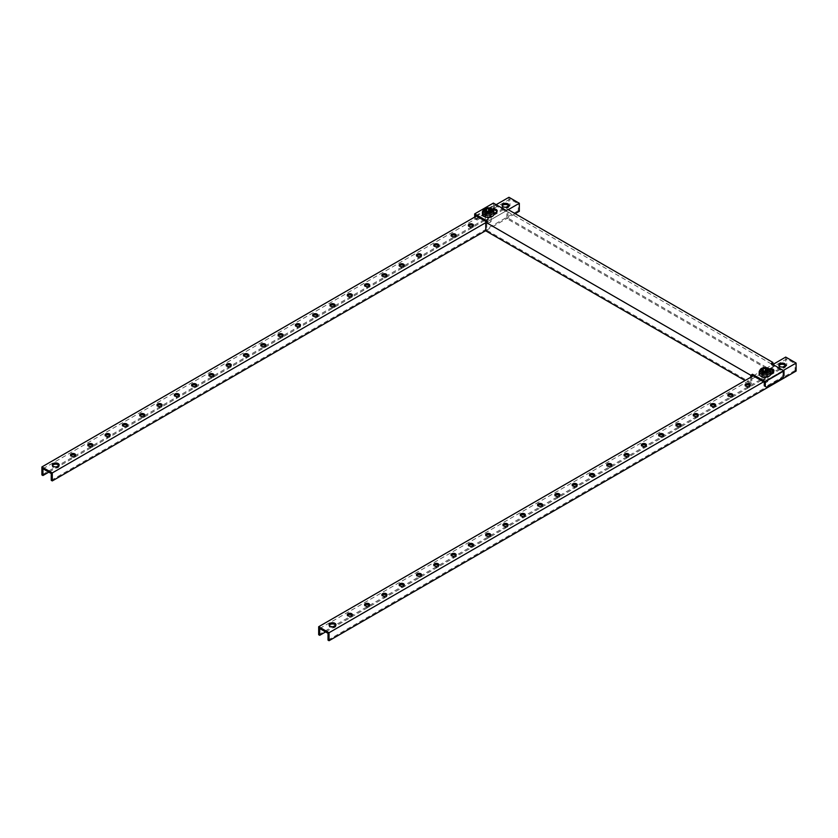 <?xml version="1.0" encoding="UTF-8"?>
<svg xmlns="http://www.w3.org/2000/svg" width="838" height="838" viewBox="0 0 838 838"><rect width="100%" height="100%" fill="white"/><g stroke="black" fill="none" stroke-linecap="round" stroke-linejoin="round"><path stroke-width="0.63" stroke-dasharray="4.19 3.14" d="M749.989 385.648A2.545 1.467 180 0 1 750.209 386.245A2.545 1.467 180 0 1 748.638 387.596A2.545 1.467 180 0 1 745.862 387.282A2.545 1.467 180 0 1 745.118 386.245A2.545 1.467 180 0 1 745.338 385.648M766.76 374.02A2.545 1.467 0 0 0 763.994 373.696A2.545 1.467 0 0 0 762.423 375.057A2.545 1.467 0 0 0 763.167 376.094A2.545 1.467 0 0 0 765.932 376.419A2.545 1.467 0 0 0 767.503 375.057A2.545 1.467 0 0 0 766.76 374.02M763.167 377.299A2.545 1.467 180 0 1 762.423 376.252A2.545 1.467 180 0 1 763.994 374.9A2.545 1.467 180 0 1 766.76 375.215A2.545 1.467 180 0 1 767.503 376.252A2.545 1.467 180 0 1 765.932 377.613A2.545 1.467 180 0 1 763.167 377.299M785.52 365.672A3.425 1.98 180 0 1 785.688 366.269A3.425 1.98 180 0 1 783.572 368.091A3.425 1.98 180 0 1 779.843 367.662A3.425 1.98 180 0 1 778.837 366.269A3.425 1.98 180 0 1 778.994 365.672M335.776 625.337A3.425 1.98 180 0 1 335.933 625.934A3.425 1.98 180 0 1 333.817 627.756A3.425 1.98 180 0 1 330.088 627.327A3.425 1.98 180 0 1 329.083 625.934A3.425 1.98 180 0 1 329.25 625.337M732.695 395.63A2.545 1.467 180 0 1 732.915 396.227A2.545 1.467 180 0 1 731.344 397.589A2.545 1.467 180 0 1 728.568 397.264A2.545 1.467 180 0 1 727.824 396.227A2.545 1.467 180 0 1 728.044 395.63M715.39 405.613A2.545 1.467 180 0 1 715.61 406.221A2.545 1.467 180 0 1 714.039 407.572A2.545 1.467 180 0 1 711.273 407.258A2.545 1.467 180 0 1 710.53 406.221A2.545 1.467 180 0 1 710.75 405.613M698.096 415.606A2.545 1.467 180 0 1 698.316 416.203A2.545 1.467 180 0 1 696.745 417.565A2.545 1.467 180 0 1 693.969 417.24A2.545 1.467 180 0 1 693.225 416.203A2.545 1.467 180 0 1 693.445 415.606M680.791 425.589A2.545 1.467 180 0 1 681.022 426.186A2.545 1.467 180 0 1 679.45 427.548A2.545 1.467 180 0 1 676.675 427.233A2.545 1.467 180 0 1 675.931 426.186A2.545 1.467 180 0 1 676.151 425.589M663.497 435.582A2.545 1.467 180 0 1 663.717 436.179A2.545 1.467 180 0 1 662.146 437.53A2.545 1.467 180 0 1 659.38 437.216A2.545 1.467 180 0 1 658.626 436.179A2.545 1.467 180 0 1 658.857 435.582M646.203 445.565A2.545 1.467 180 0 1 646.423 446.162A2.545 1.467 180 0 1 644.851 447.523A2.545 1.467 180 0 1 642.076 447.199A2.545 1.467 180 0 1 641.332 446.162A2.545 1.467 180 0 1 641.552 445.565M628.898 455.547A2.545 1.467 180 0 1 629.118 456.155A2.545 1.467 180 0 1 627.547 457.506A2.545 1.467 180 0 1 624.781 457.192A2.545 1.467 180 0 1 624.038 456.155A2.545 1.467 180 0 1 624.258 455.547M611.604 465.54A2.545 1.467 180 0 1 611.824 466.138A2.545 1.467 180 0 1 610.253 467.499A2.545 1.467 180 0 1 607.477 467.175A2.545 1.467 180 0 1 606.733 466.138A2.545 1.467 180 0 1 606.953 465.54M594.31 475.523A2.545 1.467 180 0 1 594.53 476.131A2.545 1.467 180 0 1 592.958 477.482A2.545 1.467 180 0 1 590.182 477.168A2.545 1.467 180 0 1 589.439 476.131A2.545 1.467 180 0 1 589.659 475.523M577.005 485.516A2.545 1.467 180 0 1 577.225 486.113A2.545 1.467 180 0 1 575.654 487.465A2.545 1.467 180 0 1 572.888 487.15A2.545 1.467 180 0 1 572.145 486.113A2.545 1.467 180 0 1 572.364 485.516M559.711 495.499A2.545 1.467 180 0 1 559.931 496.096A2.545 1.467 180 0 1 558.359 497.458A2.545 1.467 180 0 1 555.584 497.144A2.545 1.467 180 0 1 554.84 496.096A2.545 1.467 180 0 1 555.06 495.499M542.406 505.492A2.545 1.467 180 0 1 542.636 506.089A2.545 1.467 180 0 1 541.065 507.44A2.545 1.467 180 0 1 538.289 507.126A2.545 1.467 180 0 1 537.546 506.089A2.545 1.467 180 0 1 537.766 505.492M525.112 515.475A2.545 1.467 180 0 1 525.332 516.072A2.545 1.467 180 0 1 523.76 517.434A2.545 1.467 180 0 1 520.995 517.109A2.545 1.467 180 0 1 520.241 516.072A2.545 1.467 180 0 1 520.471 515.475M507.818 525.457A2.545 1.467 180 0 1 508.038 526.065A2.545 1.467 180 0 1 506.466 527.416A2.545 1.467 180 0 1 503.69 527.102A2.545 1.467 180 0 1 502.947 526.065A2.545 1.467 180 0 1 503.167 525.457M490.513 535.451A2.545 1.467 180 0 1 490.733 536.048A2.545 1.467 180 0 1 489.162 537.409A2.545 1.467 180 0 1 486.396 537.085A2.545 1.467 180 0 1 485.652 536.048A2.545 1.467 180 0 1 485.872 535.451M473.219 545.433A2.545 1.467 180 0 1 473.439 546.03A2.545 1.467 180 0 1 471.867 547.392A2.545 1.467 180 0 1 469.091 547.078A2.545 1.467 180 0 1 468.348 546.03A2.545 1.467 180 0 1 468.568 545.433M455.924 555.426A2.545 1.467 180 0 1 456.144 556.023A2.545 1.467 180 0 1 454.573 557.375A2.545 1.467 180 0 1 451.797 557.061A2.545 1.467 180 0 1 451.054 556.023A2.545 1.467 180 0 1 451.273 555.426M438.62 565.409A2.545 1.467 180 0 1 438.84 566.006A2.545 1.467 180 0 1 437.268 567.368A2.545 1.467 180 0 1 434.503 567.043A2.545 1.467 180 0 1 433.749 566.006A2.545 1.467 180 0 1 433.979 565.409M421.325 575.392A2.545 1.467 180 0 1 421.545 575.999A2.545 1.467 180 0 1 419.974 577.351A2.545 1.467 180 0 1 417.198 577.036A2.545 1.467 180 0 1 416.455 575.999A2.545 1.467 180 0 1 416.675 575.392M404.021 585.385A2.545 1.467 180 0 1 404.251 585.982A2.545 1.467 180 0 1 402.68 587.344A2.545 1.467 180 0 1 399.904 587.019A2.545 1.467 180 0 1 399.16 585.982A2.545 1.467 180 0 1 399.38 585.385M386.727 595.368A2.545 1.467 180 0 1 386.947 595.965A2.545 1.467 180 0 1 385.375 597.326A2.545 1.467 180 0 1 382.61 597.012A2.545 1.467 180 0 1 381.856 595.965A2.545 1.467 180 0 1 382.076 595.368M369.432 605.361A2.545 1.467 180 0 1 369.652 605.958A2.545 1.467 180 0 1 368.081 607.309A2.545 1.467 180 0 1 365.305 606.995A2.545 1.467 180 0 1 364.561 605.958A2.545 1.467 180 0 1 364.781 605.361M352.128 615.343A2.545 1.467 180 0 1 352.348 615.94A2.545 1.467 180 0 1 350.776 617.302A2.545 1.467 180 0 1 348.011 616.978A2.545 1.467 180 0 1 347.267 615.94A2.545 1.467 180 0 1 347.487 615.343M319.707 628.531L786.756 358.874L795.063 363.671L328.014 633.319M783.3 370.459L763.575 381.845M753.205 375.853L772.919 364.467L772.919 371.066L771.882 371.663L506.875 218.666L506.875 211.27L771.882 364.268L771.19 364.666L771.19 363.472M785.719 357.082L785.719 365.075L786.756 365.672L786.756 358.874M785.719 365.075L318.67 634.722M786.756 365.672L325.594 631.925M796.1 371.066L795.063 370.459L795.063 363.671M795.063 370.459L328.014 640.117M473.219 225.851A2.545 1.467 180 0 1 473.439 226.449A2.545 1.467 180 0 1 471.867 227.81A2.545 1.467 180 0 1 469.091 227.486A2.545 1.467 180 0 1 468.348 226.449A2.545 1.467 180 0 1 468.568 225.851M489.989 214.224A2.545 1.467 0 0 0 487.224 213.91A2.545 1.467 0 0 0 485.652 215.261A2.545 1.467 0 0 0 486.396 216.309A2.545 1.467 0 0 0 489.162 216.623A2.545 1.467 0 0 0 490.733 215.261A2.545 1.467 0 0 0 489.989 214.224M486.396 217.503A2.545 1.467 180 0 1 485.652 216.466A2.545 1.467 180 0 1 487.224 215.104A2.545 1.467 180 0 1 489.989 215.429A2.545 1.467 180 0 1 490.733 216.466A2.545 1.467 180 0 1 489.162 217.817A2.545 1.467 180 0 1 486.396 217.503M508.75 205.876A3.425 1.98 180 0 1 508.917 206.473A3.425 1.98 180 0 1 506.801 208.306A3.425 1.98 180 0 1 503.072 207.876A3.425 1.98 180 0 1 502.067 206.473A3.425 1.98 180 0 1 502.224 205.876M59.006 465.54A3.425 1.98 180 0 1 59.163 466.138A3.425 1.98 180 0 1 57.047 467.971A3.425 1.98 180 0 1 53.318 467.541A3.425 1.98 180 0 1 52.312 466.138A3.425 1.98 180 0 1 52.48 465.54M455.924 235.834A2.545 1.467 180 0 1 456.144 236.442A2.545 1.467 180 0 1 454.573 237.793A2.545 1.467 180 0 1 451.797 237.479A2.545 1.467 180 0 1 451.054 236.442A2.545 1.467 180 0 1 451.273 235.834M438.62 245.827A2.545 1.467 180 0 1 438.84 246.424A2.545 1.467 180 0 1 437.268 247.786A2.545 1.467 180 0 1 434.503 247.461A2.545 1.467 180 0 1 433.749 246.424A2.545 1.467 180 0 1 433.979 245.827M421.325 255.81A2.545 1.467 180 0 1 421.545 256.407A2.545 1.467 180 0 1 419.974 257.769A2.545 1.467 180 0 1 417.198 257.455A2.545 1.467 180 0 1 416.455 256.407A2.545 1.467 180 0 1 416.675 255.81M404.021 265.803A2.545 1.467 180 0 1 404.251 266.4A2.545 1.467 180 0 1 402.68 267.751A2.545 1.467 180 0 1 399.904 267.437A2.545 1.467 180 0 1 399.16 266.4A2.545 1.467 180 0 1 399.38 265.803M386.727 275.786A2.545 1.467 180 0 1 386.947 276.383A2.545 1.467 180 0 1 385.375 277.745A2.545 1.467 180 0 1 382.61 277.42A2.545 1.467 180 0 1 381.856 276.383A2.545 1.467 180 0 1 382.076 275.786M369.432 285.768A2.545 1.467 180 0 1 369.652 286.376A2.545 1.467 180 0 1 368.081 287.727A2.545 1.467 180 0 1 365.305 287.413A2.545 1.467 180 0 1 364.561 286.376A2.545 1.467 180 0 1 364.781 285.768M352.128 295.762A2.545 1.467 180 0 1 352.348 296.359A2.545 1.467 180 0 1 350.776 297.72A2.545 1.467 180 0 1 348.011 297.396A2.545 1.467 180 0 1 347.267 296.359A2.545 1.467 180 0 1 347.487 295.762M334.833 305.744A2.545 1.467 180 0 1 335.053 306.341A2.545 1.467 180 0 1 333.482 307.703A2.545 1.467 180 0 1 330.706 307.389A2.545 1.467 180 0 1 329.963 306.341A2.545 1.467 180 0 1 330.182 305.744M317.529 315.737A2.545 1.467 180 0 1 317.759 316.335A2.545 1.467 180 0 1 316.188 317.686A2.545 1.467 180 0 1 313.412 317.372A2.545 1.467 180 0 1 312.668 316.335A2.545 1.467 180 0 1 312.888 315.737M300.234 325.72A2.545 1.467 180 0 1 300.454 326.317A2.545 1.467 180 0 1 298.883 327.679A2.545 1.467 180 0 1 296.118 327.354A2.545 1.467 180 0 1 295.364 326.317A2.545 1.467 180 0 1 295.594 325.72M282.94 335.713A2.545 1.467 180 0 1 283.16 336.31A2.545 1.467 180 0 1 281.589 337.662A2.545 1.467 180 0 1 278.813 337.347A2.545 1.467 180 0 1 278.069 336.31A2.545 1.467 180 0 1 278.289 335.713M265.636 345.696A2.545 1.467 180 0 1 265.856 346.293A2.545 1.467 180 0 1 264.295 347.655A2.545 1.467 180 0 1 261.519 347.33A2.545 1.467 180 0 1 260.775 346.293A2.545 1.467 180 0 1 260.995 345.696M248.341 355.679A2.545 1.467 180 0 1 248.561 356.286A2.545 1.467 180 0 1 246.99 357.637A2.545 1.467 180 0 1 244.214 357.323A2.545 1.467 180 0 1 243.47 356.286A2.545 1.467 180 0 1 243.69 355.679M231.047 365.672A2.545 1.467 180 0 1 231.267 366.269A2.545 1.467 180 0 1 229.696 367.631A2.545 1.467 180 0 1 226.92 367.306A2.545 1.467 180 0 1 226.176 366.269A2.545 1.467 180 0 1 226.396 365.672M213.742 375.654A2.545 1.467 180 0 1 213.962 376.252A2.545 1.467 180 0 1 212.391 377.613A2.545 1.467 180 0 1 209.626 377.299A2.545 1.467 180 0 1 208.882 376.252A2.545 1.467 180 0 1 209.102 375.654M196.448 385.648A2.545 1.467 180 0 1 196.668 386.245A2.545 1.467 180 0 1 195.097 387.596A2.545 1.467 180 0 1 192.321 387.282A2.545 1.467 180 0 1 191.577 386.245A2.545 1.467 180 0 1 191.797 385.648M179.143 395.63A2.545 1.467 180 0 1 179.374 396.227A2.545 1.467 180 0 1 177.803 397.589A2.545 1.467 180 0 1 175.027 397.264A2.545 1.467 180 0 1 174.283 396.227A2.545 1.467 180 0 1 174.503 395.63M161.849 405.613A2.545 1.467 180 0 1 162.069 406.221A2.545 1.467 180 0 1 160.498 407.572A2.545 1.467 180 0 1 157.733 407.258A2.545 1.467 180 0 1 156.978 406.221A2.545 1.467 180 0 1 157.209 405.613M144.555 415.606A2.545 1.467 180 0 1 144.775 416.203A2.545 1.467 180 0 1 143.204 417.565A2.545 1.467 180 0 1 140.428 417.24A2.545 1.467 180 0 1 139.684 416.203A2.545 1.467 180 0 1 139.904 415.606M127.25 425.589A2.545 1.467 180 0 1 127.47 426.186A2.545 1.467 180 0 1 125.91 427.548A2.545 1.467 180 0 1 123.134 427.233A2.545 1.467 180 0 1 122.39 426.186A2.545 1.467 180 0 1 122.61 425.589M109.956 435.582A2.545 1.467 180 0 1 110.176 436.179A2.545 1.467 180 0 1 108.605 437.53A2.545 1.467 180 0 1 105.829 437.216A2.545 1.467 180 0 1 105.085 436.179A2.545 1.467 180 0 1 105.305 435.582M92.662 445.565A2.545 1.467 180 0 1 92.882 446.162A2.545 1.467 180 0 1 91.311 447.523A2.545 1.467 180 0 1 88.535 447.199A2.545 1.467 180 0 1 87.791 446.162A2.545 1.467 180 0 1 88.011 445.565M75.357 455.547A2.545 1.467 180 0 1 75.577 456.155A2.545 1.467 180 0 1 74.006 457.506A2.545 1.467 180 0 1 71.24 457.192A2.545 1.467 180 0 1 70.497 456.155A2.545 1.467 180 0 1 70.717 455.547M42.937 468.735L509.986 199.088L518.293 203.875L51.244 473.533M508.257 209.668L485.768 222.657M476.434 216.068L496.148 204.682M508.949 197.286L508.949 205.279L509.986 205.876L509.986 199.088M508.917 206.473L508.917 205.279L41.9 474.926M509.986 205.876L48.824 472.129M519.33 211.27L518.293 210.673L518.293 203.875M515.181 213.669L485.768 230.649M518.293 210.673L51.244 480.321M486.459 221.861L487.496 222.458L487.496 221.253M783.991 375.654L782.954 375.057L782.954 371.464L771.19 364.666M475.743 215.659L494.42 204.881L506.183 211.668L506.183 210.474M496.997 211.469A3.425 1.98 180 0 1 497.154 212.066A3.425 1.98 180 0 1 496.148 213.47L490.618 216.665A3.425 1.98 180 0 1 486.878 217.094A3.425 1.98 180 0 1 484.773 215.261A3.425 1.98 180 0 1 485.768 213.868L491.309 210.673A3.425 1.98 180 0 1 493.435 210.097M773.767 371.265A3.425 1.98 180 0 1 773.924 371.863A3.425 1.98 180 0 1 772.919 373.256L767.388 376.451A3.425 1.98 180 0 1 763.648 376.88A3.425 1.98 180 0 1 761.543 375.057A3.425 1.98 180 0 1 762.538 373.654L768.079 370.459A3.425 1.98 180 0 1 770.206 369.893M506.183 211.668L506.875 211.27M782.954 371.464L764.266 382.243M751.812 375.853L486.805 222.856L487.496 222.458M493.97 213.533L490.618 215.46A3.425 1.98 180 0 1 486.878 215.89A3.425 1.98 180 0 1 484.773 214.067A3.425 1.98 180 0 1 485.768 212.663L491.309 209.469A3.425 1.98 180 0 1 492.409 209.05M770.74 373.319L767.388 375.256A3.425 1.98 180 0 1 763.648 375.686A3.425 1.98 180 0 1 761.543 373.863A3.425 1.98 180 0 1 762.538 372.46L768.079 369.265A3.425 1.98 180 0 1 769.179 368.835M772.919 371.066L507.912 218.058L507.912 209.469M771.882 371.663L771.882 364.268M507.912 218.058L506.875 218.666M475.743 216.466L475.743 219.263L477.126 220.059L474.696 218.666L474.696 217.063M494.42 208.473L493.383 207.876L492 210.275L493.037 210.872L494.42 208.473L494.42 204.881M493.383 207.876L493.383 203.079M474.696 218.666L475.743 219.263M492 210.275L476.089 219.462M493.037 210.872L477.126 220.059M782.954 375.057L781.571 377.456L765.66 386.643L764.266 385.847M766.697 387.24L765.66 386.643M781.571 377.456L782.608 378.053M751.812 376.66L751.812 383.249L486.805 230.241L486.805 222.856M750.775 377.257L750.775 383.846L751.812 383.249M485.768 230.848L486.805 230.241M750.775 383.846L745.066 380.546M487.108 211.302A4.064 2.346 180 0 1 486.501 211.323L486.208 211.49A4.064 2.346 180 0 1 486.208 211.532A4.064 2.346 180 0 1 485.621 212.737L485.736 212.978A4.064 2.346 180 0 1 487.318 213.889L487.726 213.952A4.064 2.346 180 0 1 489.884 213.617L490.178 213.449A4.064 2.346 180 0 1 490.178 213.407A4.064 2.346 180 0 1 490.764 212.203L490.649 211.962A4.064 2.346 180 0 1 489.748 211.574A4.064 2.346 180 0 1 489.277 211.239M486.459 222.416L486.459 222.416A2.451 1.414 180 0 1 486.459 220.415A2.451 1.414 180 0 1 489.926 220.415A2.451 1.414 180 0 1 489.926 222.416A2.451 1.414 180 0 1 486.459 222.416L486.113 222.217A2.933 1.697 180 0 1 485.254 221.023A2.933 1.697 180 0 1 487.067 219.451A2.933 1.697 180 0 1 490.272 219.818A2.933 1.697 180 0 1 491.131 221.023A2.933 1.697 180 0 1 490.272 222.217A2.933 1.697 180 0 1 486.113 222.217L486.459 222.416M490.272 212.873A2.933 1.697 180 0 1 491.131 214.067A2.933 1.697 180 0 1 489.319 215.628A2.933 1.697 180 0 1 486.113 215.261A2.933 1.697 180 0 1 485.254 214.067A2.933 1.697 180 0 1 487.067 212.496A2.933 1.697 180 0 1 490.272 212.873M482.416 214.067A5.772 3.331 180 0 1 485.988 210.987A5.772 3.331 180 0 1 492.273 211.71A5.772 3.331 180 0 1 493.97 214.067M490.178 213.449L490.178 211.05M486.208 209.175L486.208 211.532M763.879 371.087A4.064 2.346 180 0 1 763.271 371.108L762.978 371.286A4.064 2.346 180 0 1 762.978 371.328A4.064 2.346 180 0 1 762.391 372.533L762.507 372.763A4.064 2.346 180 0 1 764.088 373.685L764.497 373.748A4.064 2.346 180 0 1 766.655 373.413L766.948 373.235A4.064 2.346 180 0 1 766.948 373.193A4.064 2.346 180 0 1 767.535 371.988L767.419 371.758A4.064 2.346 180 0 1 766.519 371.36A4.064 2.346 180 0 1 766.047 371.035M763.229 382.212L763.229 382.212A2.451 1.414 180 0 1 763.229 380.211A2.451 1.414 180 0 1 766.697 380.211A2.451 1.414 180 0 1 766.697 382.212A2.451 1.414 180 0 1 763.229 382.212L762.884 382.013A2.933 1.697 180 0 1 762.025 380.808A2.933 1.697 180 0 1 763.837 379.247A2.933 1.697 180 0 1 767.042 379.614A2.933 1.697 180 0 1 767.901 380.808A2.933 1.697 180 0 1 767.042 382.013A2.933 1.697 180 0 1 762.884 382.013L763.229 382.212M767.042 372.659A2.933 1.697 180 0 1 767.901 373.863A2.933 1.697 180 0 1 766.089 375.424A2.933 1.697 180 0 1 762.884 375.057A2.933 1.697 180 0 1 762.025 373.863A2.933 1.697 180 0 1 763.837 372.292A2.933 1.697 180 0 1 767.042 372.659M759.186 373.863A5.772 3.331 180 0 1 762.758 370.784A5.772 3.331 180 0 1 769.043 371.506A5.772 3.331 180 0 1 770.74 373.863M766.948 370.846L766.948 373.193M762.978 368.971L762.978 371.328M767.388 375.256L767.388 376.451M762.538 372.46L762.538 373.654M772.919 372.062L772.919 373.256M768.079 369.265L768.079 370.459M490.618 215.46L490.618 216.665M485.768 212.663L485.768 213.868M496.148 212.265L496.148 213.47M491.309 209.469L491.309 210.673M485.736 212.978L485.736 210.579M487.726 213.952L487.726 211.553M482.416 211.794A5.772 3.331 180 0 1 485.988 208.714A5.772 3.331 180 0 1 492.273 209.437A5.772 3.331 180 0 1 493.97 211.794M490.764 212.203L490.764 209.804M490.649 211.962L490.649 209.909M489.884 213.617L489.884 211.218M487.318 213.889L487.318 211.49M485.621 212.737L485.621 210.516M762.507 372.763L762.507 370.375M764.497 373.748L764.497 371.349M759.186 371.59A5.772 3.331 180 0 1 762.758 368.511A5.772 3.331 180 0 1 769.043 369.233A5.772 3.331 180 0 1 770.74 371.59M767.535 371.988L767.535 369.589M767.419 371.758L767.419 369.705M766.655 373.413L766.655 371.014M764.088 373.685L764.088 371.286M762.391 372.533L762.391 370.312M745.118 386.245L745.118 385.04M762.423 376.252L762.423 375.057M778.837 366.269L778.837 365.075M329.083 625.934L329.083 624.729M727.824 396.227L727.824 395.033M710.53 406.221L710.53 405.016M693.225 416.203L693.225 415.009M675.931 426.186L675.931 424.992M658.626 436.179L658.626 434.974M641.332 446.162L641.332 444.968M624.038 456.155L624.038 454.95M606.733 466.138L606.733 464.943M589.439 476.131L589.439 474.926M572.145 486.113L572.145 484.919M554.84 496.096L554.84 494.902M537.546 506.089L537.546 504.885M520.241 516.072L520.241 514.878M502.947 526.065L502.947 524.86M485.652 536.048L485.652 534.854M468.348 546.03L468.348 544.836M451.054 556.023L451.054 554.819M433.749 566.006L433.749 564.812M416.455 575.999L416.455 574.795M399.16 585.982L399.16 584.788M381.856 595.965L381.856 594.77M364.561 605.958L364.561 604.753M347.267 615.94L347.267 614.746M352.348 615.94L352.348 614.746M369.652 605.958L369.652 604.753M386.947 595.965L386.947 594.77M404.251 585.982L404.251 584.788M421.545 575.999L421.545 574.795M438.84 566.006L438.84 564.812M456.144 556.023L456.144 554.819M473.439 546.03L473.439 544.836M490.733 536.048L490.733 534.854M508.038 526.065L508.038 524.86M525.332 516.072L525.332 514.878M542.636 506.089L542.636 504.885M559.931 496.096L559.931 494.902M577.225 486.113L577.225 484.919M594.53 476.131L594.53 474.926M611.824 466.138L611.824 464.943M629.118 456.155L629.118 454.95M646.423 446.162L646.423 444.968M663.717 436.179L663.717 434.974M681.022 426.186L681.022 424.992M698.316 416.203L698.316 415.009M715.61 406.221L715.61 405.016M732.915 396.227L732.915 395.033M335.933 625.934L335.933 624.729M785.688 366.269L785.688 365.075M767.503 376.252L767.503 375.057M750.209 386.245L750.209 385.04M468.348 226.449L468.348 225.254M485.652 216.466L485.652 215.261M502.067 206.473L502.067 205.279M52.312 466.138L52.312 464.943M451.054 236.442L451.054 235.237M433.749 246.424L433.749 245.23M416.455 256.407L416.455 255.213M399.16 266.4L399.16 265.196M381.856 276.383L381.856 275.189M364.561 286.376L364.561 285.171M347.267 296.359L347.267 295.165M329.963 306.341L329.963 305.147M312.668 316.335L312.668 315.13M295.364 326.317L295.364 325.123M278.069 336.31L278.069 335.106M260.775 346.293L260.775 345.099M243.47 356.286L243.47 355.082M226.176 366.269L226.176 365.075M208.882 376.252L208.882 375.057M191.577 386.245L191.577 385.04M174.283 396.227L174.283 395.033M156.978 406.221L156.978 405.016M139.684 416.203L139.684 415.009M122.39 426.186L122.39 424.992M105.085 436.179L105.085 434.974M87.791 446.162L87.791 444.968M70.497 456.155L70.497 454.95M75.577 456.155L75.577 454.95M92.882 446.162L92.882 444.968M110.176 436.179L110.176 434.974M127.47 426.186L127.47 424.992M144.775 416.203L144.775 415.009M162.069 406.221L162.069 405.016M179.374 396.227L179.374 395.033M196.668 386.245L196.668 385.04M213.962 376.252L213.962 375.057M231.267 366.269L231.267 365.075M248.561 356.286L248.561 355.082M265.856 346.293L265.856 345.099M283.16 336.31L283.16 335.106M300.454 326.317L300.454 325.123M317.759 316.335L317.759 315.13M335.053 306.341L335.053 305.147M352.348 296.359L352.348 295.165M369.652 286.376L369.652 285.171M386.947 276.383L386.947 275.189M404.251 266.4L404.251 265.196M421.545 256.407L421.545 255.213M438.84 246.424L438.84 245.23M456.144 236.442L456.144 235.237M59.163 466.138L59.163 464.943M490.733 216.466L490.733 215.261M473.439 226.449L473.439 225.254M761.543 373.863L761.543 375.057M773.924 370.658L773.924 371.863M484.773 214.067L484.773 215.261M497.154 210.872L497.154 212.066M491.131 221.023L491.131 214.067M485.254 221.023L485.254 214.067M490.806 212.108L490.806 209.71M485.579 212.831L485.579 210.432M767.901 380.808L767.901 373.863M762.025 380.808L762.025 373.863M767.577 371.904L767.577 369.506M762.35 372.617L762.35 370.218"/><path stroke-width="1.26" d="M749.465 384.003A2.545 1.467 0 0 0 746.689 383.689A2.545 1.467 0 0 0 745.118 385.04A2.545 1.467 0 0 0 745.862 386.088A2.545 1.467 0 0 0 748.638 386.402A2.545 1.467 0 0 0 750.209 385.04A2.545 1.467 0 0 0 749.465 384.003M745.338 385.648A2.545 1.467 180 0 1 749.465 385.208A2.545 1.467 180 0 1 749.989 385.648M784.682 363.671A3.425 1.98 0 0 0 780.953 363.242A3.425 1.98 0 0 0 778.837 365.075A3.425 1.98 0 0 0 779.843 366.468A3.425 1.98 0 0 0 783.572 366.897A3.425 1.98 0 0 0 785.688 365.075A3.425 1.98 0 0 0 784.682 363.671M778.994 365.672A3.425 1.98 180 0 1 784.682 364.865A3.425 1.98 180 0 1 785.52 365.672M334.928 623.336A3.425 1.98 0 0 0 331.199 622.906A3.425 1.98 0 0 0 329.083 624.729A3.425 1.98 0 0 0 330.088 626.133A3.425 1.98 0 0 0 333.817 626.562A3.425 1.98 0 0 0 335.933 624.729A3.425 1.98 0 0 0 334.928 623.336M329.25 625.337A3.425 1.98 180 0 1 334.928 624.53A3.425 1.98 180 0 1 335.776 625.337M732.171 393.996A2.545 1.467 0 0 0 729.395 393.671A2.545 1.467 0 0 0 727.824 395.033A2.545 1.467 0 0 0 728.568 396.07A2.545 1.467 0 0 0 731.344 396.384A2.545 1.467 0 0 0 732.915 395.033A2.545 1.467 0 0 0 732.171 393.996M728.044 395.63A2.545 1.467 180 0 1 732.171 395.19A2.545 1.467 180 0 1 732.695 395.63M714.866 403.979A2.545 1.467 0 0 0 712.091 403.665A2.545 1.467 0 0 0 710.53 405.016A2.545 1.467 0 0 0 711.273 406.053A2.545 1.467 0 0 0 714.039 406.378A2.545 1.467 0 0 0 715.61 405.016A2.545 1.467 0 0 0 714.866 403.979M710.75 405.613A2.545 1.467 180 0 1 714.866 405.173A2.545 1.467 180 0 1 715.39 405.613M697.572 413.962A2.545 1.467 0 0 0 694.796 413.647A2.545 1.467 0 0 0 693.225 415.009A2.545 1.467 0 0 0 693.969 416.046A2.545 1.467 0 0 0 696.745 416.36A2.545 1.467 0 0 0 698.316 415.009A2.545 1.467 0 0 0 697.572 413.962M693.445 415.606A2.545 1.467 180 0 1 697.572 415.166A2.545 1.467 180 0 1 698.096 415.606M680.267 423.955A2.545 1.467 0 0 0 677.502 423.63A2.545 1.467 0 0 0 675.931 424.992A2.545 1.467 0 0 0 676.675 426.029A2.545 1.467 0 0 0 679.45 426.353A2.545 1.467 0 0 0 681.022 424.992A2.545 1.467 0 0 0 680.267 423.955M676.151 425.589A2.545 1.467 180 0 1 680.267 425.149A2.545 1.467 180 0 1 680.791 425.589M662.973 433.937A2.545 1.467 0 0 0 660.197 433.623A2.545 1.467 0 0 0 658.626 434.974A2.545 1.467 0 0 0 659.38 436.022A2.545 1.467 0 0 0 662.146 436.336A2.545 1.467 0 0 0 663.717 434.974A2.545 1.467 0 0 0 662.973 433.937M658.857 435.582A2.545 1.467 180 0 1 662.973 435.142A2.545 1.467 180 0 1 663.497 435.582M645.679 443.931A2.545 1.467 0 0 0 642.903 443.606A2.545 1.467 0 0 0 641.332 444.968A2.545 1.467 0 0 0 642.076 446.005A2.545 1.467 0 0 0 644.851 446.319A2.545 1.467 0 0 0 646.423 444.968A2.545 1.467 0 0 0 645.679 443.931M641.552 445.565A2.545 1.467 180 0 1 645.679 445.125A2.545 1.467 180 0 1 646.203 445.565M628.374 453.913A2.545 1.467 0 0 0 625.609 453.599A2.545 1.467 0 0 0 624.038 454.95A2.545 1.467 0 0 0 624.781 455.987A2.545 1.467 0 0 0 627.547 456.312A2.545 1.467 0 0 0 629.118 454.95A2.545 1.467 0 0 0 628.374 453.913M624.258 455.547A2.545 1.467 180 0 1 628.374 455.118A2.545 1.467 180 0 1 628.898 455.547M611.08 463.906A2.545 1.467 0 0 0 608.304 463.582A2.545 1.467 0 0 0 606.733 464.943A2.545 1.467 0 0 0 607.477 465.98A2.545 1.467 0 0 0 610.253 466.295A2.545 1.467 0 0 0 611.824 464.943A2.545 1.467 0 0 0 611.08 463.906M606.953 465.54A2.545 1.467 180 0 1 611.08 465.1A2.545 1.467 180 0 1 611.604 465.54M593.786 473.889A2.545 1.467 0 0 0 591.01 473.575A2.545 1.467 0 0 0 589.439 474.926A2.545 1.467 0 0 0 590.182 475.963A2.545 1.467 0 0 0 592.958 476.288A2.545 1.467 0 0 0 594.53 474.926A2.545 1.467 0 0 0 593.786 473.889M589.659 475.523A2.545 1.467 180 0 1 593.786 475.083A2.545 1.467 180 0 1 594.31 475.523M576.481 483.872A2.545 1.467 0 0 0 573.705 483.557A2.545 1.467 0 0 0 572.145 484.919A2.545 1.467 0 0 0 572.888 485.956A2.545 1.467 0 0 0 575.654 486.27A2.545 1.467 0 0 0 577.225 484.919A2.545 1.467 0 0 0 576.481 483.872M572.364 485.516A2.545 1.467 180 0 1 576.481 485.076A2.545 1.467 180 0 1 577.005 485.516M559.187 493.865A2.545 1.467 0 0 0 556.411 493.54A2.545 1.467 0 0 0 554.84 494.902A2.545 1.467 0 0 0 555.584 495.939A2.545 1.467 0 0 0 558.359 496.253A2.545 1.467 0 0 0 559.931 494.902A2.545 1.467 0 0 0 559.187 493.865M555.06 495.499A2.545 1.467 180 0 1 559.187 495.059A2.545 1.467 180 0 1 559.711 495.499M541.882 503.848A2.545 1.467 0 0 0 539.117 503.533A2.545 1.467 0 0 0 537.546 504.885A2.545 1.467 0 0 0 538.289 505.932A2.545 1.467 0 0 0 541.065 506.246A2.545 1.467 0 0 0 542.636 504.885A2.545 1.467 0 0 0 541.882 503.848M537.766 505.492A2.545 1.467 180 0 1 541.882 505.052A2.545 1.467 180 0 1 542.406 505.492M524.588 513.841A2.545 1.467 0 0 0 521.812 513.516A2.545 1.467 0 0 0 520.241 514.878A2.545 1.467 0 0 0 520.995 515.915A2.545 1.467 0 0 0 523.76 516.229A2.545 1.467 0 0 0 525.332 514.878A2.545 1.467 0 0 0 524.588 513.841M520.471 515.475A2.545 1.467 180 0 1 524.588 515.035A2.545 1.467 180 0 1 525.112 515.475M507.294 523.823A2.545 1.467 0 0 0 504.518 523.509A2.545 1.467 0 0 0 502.947 524.86A2.545 1.467 0 0 0 503.69 525.897A2.545 1.467 0 0 0 506.466 526.222A2.545 1.467 0 0 0 508.038 524.86A2.545 1.467 0 0 0 507.294 523.823M503.167 525.457A2.545 1.467 180 0 1 507.294 525.017A2.545 1.467 180 0 1 507.818 525.457M489.989 533.806A2.545 1.467 0 0 0 487.224 533.492A2.545 1.467 0 0 0 485.652 534.854A2.545 1.467 0 0 0 486.396 535.891A2.545 1.467 0 0 0 489.162 536.205A2.545 1.467 0 0 0 490.733 534.854A2.545 1.467 0 0 0 489.989 533.806M485.872 535.451A2.545 1.467 180 0 1 489.989 535.011A2.545 1.467 180 0 1 490.513 535.451M472.695 543.799A2.545 1.467 0 0 0 469.919 543.474A2.545 1.467 0 0 0 468.348 544.836A2.545 1.467 0 0 0 469.091 545.873A2.545 1.467 0 0 0 471.867 546.198A2.545 1.467 0 0 0 473.439 544.836A2.545 1.467 0 0 0 472.695 543.799M468.568 545.433A2.545 1.467 180 0 1 472.695 544.993A2.545 1.467 180 0 1 473.219 545.433M455.39 553.782A2.545 1.467 0 0 0 452.625 553.468A2.545 1.467 0 0 0 451.054 554.819A2.545 1.467 0 0 0 451.797 555.866A2.545 1.467 0 0 0 454.573 556.181A2.545 1.467 0 0 0 456.144 554.819A2.545 1.467 0 0 0 455.39 553.782M451.273 555.426A2.545 1.467 180 0 1 455.39 554.986A2.545 1.467 180 0 1 455.924 555.426M438.096 563.775A2.545 1.467 0 0 0 435.32 563.45A2.545 1.467 0 0 0 433.749 564.812A2.545 1.467 0 0 0 434.503 565.849A2.545 1.467 0 0 0 437.268 566.163A2.545 1.467 0 0 0 438.84 564.812A2.545 1.467 0 0 0 438.096 563.775M433.979 565.409A2.545 1.467 180 0 1 438.096 564.969A2.545 1.467 180 0 1 438.62 565.409M420.802 573.758A2.545 1.467 0 0 0 418.026 573.443A2.545 1.467 0 0 0 416.455 574.795A2.545 1.467 0 0 0 417.198 575.832A2.545 1.467 0 0 0 419.974 576.156A2.545 1.467 0 0 0 421.545 574.795A2.545 1.467 0 0 0 420.802 573.758M416.675 575.392A2.545 1.467 180 0 1 420.802 574.952A2.545 1.467 180 0 1 421.325 575.392M403.497 583.751A2.545 1.467 0 0 0 400.732 583.426A2.545 1.467 0 0 0 399.16 584.788A2.545 1.467 0 0 0 399.904 585.825A2.545 1.467 0 0 0 402.68 586.139A2.545 1.467 0 0 0 404.251 584.788A2.545 1.467 0 0 0 403.497 583.751M399.38 585.385A2.545 1.467 180 0 1 403.497 584.945A2.545 1.467 180 0 1 404.021 585.385M386.203 593.733A2.545 1.467 0 0 0 383.427 593.419A2.545 1.467 0 0 0 381.856 594.77A2.545 1.467 0 0 0 382.61 595.808A2.545 1.467 0 0 0 385.375 596.132A2.545 1.467 0 0 0 386.947 594.77A2.545 1.467 0 0 0 386.203 593.733M382.076 595.368A2.545 1.467 180 0 1 386.203 594.928A2.545 1.467 180 0 1 386.727 595.368M368.909 603.716A2.545 1.467 0 0 0 366.133 603.402A2.545 1.467 0 0 0 364.561 604.753A2.545 1.467 0 0 0 365.305 605.801A2.545 1.467 0 0 0 368.081 606.115A2.545 1.467 0 0 0 369.652 604.753A2.545 1.467 0 0 0 368.909 603.716M364.781 605.361A2.545 1.467 180 0 1 368.909 604.921A2.545 1.467 180 0 1 369.432 605.361M351.604 613.709A2.545 1.467 0 0 0 348.838 613.385A2.545 1.467 0 0 0 347.267 614.746A2.545 1.467 0 0 0 348.011 615.783A2.545 1.467 0 0 0 350.776 616.098A2.545 1.467 0 0 0 352.348 614.746A2.545 1.467 0 0 0 351.604 613.709M347.487 615.343A2.545 1.467 180 0 1 351.604 614.903A2.545 1.467 180 0 1 352.128 615.343M783.991 370.867L765.314 381.646L752.514 374.261L752.514 375.455L764.266 382.243L764.266 385.847L766.697 387.24L782.608 378.053L783.991 375.654L783.991 370.867L771.19 363.472L772.919 362.477L772.919 364.467L785.719 357.082L787.448 358.077L796.1 363.074L783.3 370.459M796.1 363.074L796.1 371.066L329.051 640.714L328.014 640.117L328.014 633.319L319.707 628.531L319.707 635.319L318.67 634.722L318.67 626.73L753.205 375.853M763.575 381.845L329.051 632.721L318.67 626.73M325.594 631.925L319.707 635.319M329.051 640.714L329.051 632.721M472.695 224.217A2.545 1.467 0 0 0 469.919 223.893A2.545 1.467 0 0 0 468.348 225.254A2.545 1.467 0 0 0 469.091 226.291A2.545 1.467 0 0 0 471.867 226.606A2.545 1.467 0 0 0 473.439 225.254A2.545 1.467 0 0 0 472.695 224.217M468.568 225.851A2.545 1.467 180 0 1 472.695 225.412A2.545 1.467 180 0 1 473.219 225.851M507.912 203.875A3.425 1.98 0 0 0 504.183 203.456A3.425 1.98 0 0 0 502.067 205.279A3.425 1.98 0 0 0 503.072 206.672A3.425 1.98 0 0 0 506.801 207.101A3.425 1.98 0 0 0 508.917 205.279A3.425 1.98 0 0 0 507.912 203.875M502.224 205.876A3.425 1.98 180 0 1 507.912 205.08A3.425 1.98 180 0 1 508.75 205.876M58.157 463.54A3.425 1.98 0 0 0 54.428 463.11A3.425 1.98 0 0 0 52.312 464.943A3.425 1.98 0 0 0 53.318 466.337A3.425 1.98 0 0 0 57.047 466.766A3.425 1.98 0 0 0 59.163 464.943A3.425 1.98 0 0 0 58.157 463.54M52.48 465.54A3.425 1.98 180 0 1 58.157 464.744A3.425 1.98 180 0 1 59.006 465.54M455.39 234.2A2.545 1.467 0 0 0 452.625 233.886A2.545 1.467 0 0 0 451.054 235.237A2.545 1.467 0 0 0 451.797 236.274A2.545 1.467 0 0 0 454.573 236.599A2.545 1.467 0 0 0 456.144 235.237A2.545 1.467 0 0 0 455.39 234.2M451.273 235.834A2.545 1.467 180 0 1 455.39 235.394A2.545 1.467 180 0 1 455.924 235.834M438.096 244.183A2.545 1.467 0 0 0 435.32 243.868A2.545 1.467 0 0 0 433.749 245.23A2.545 1.467 0 0 0 434.503 246.267A2.545 1.467 0 0 0 437.268 246.582A2.545 1.467 0 0 0 438.84 245.23A2.545 1.467 0 0 0 438.096 244.183M433.979 245.827A2.545 1.467 180 0 1 438.096 245.387A2.545 1.467 180 0 1 438.62 245.827M420.802 254.176A2.545 1.467 0 0 0 418.026 253.851A2.545 1.467 0 0 0 416.455 255.213A2.545 1.467 0 0 0 417.198 256.25A2.545 1.467 0 0 0 419.974 256.575A2.545 1.467 0 0 0 421.545 255.213A2.545 1.467 0 0 0 420.802 254.176M416.675 255.81A2.545 1.467 180 0 1 420.802 255.37A2.545 1.467 180 0 1 421.325 255.81M403.497 264.159A2.545 1.467 0 0 0 400.732 263.844A2.545 1.467 0 0 0 399.16 265.196A2.545 1.467 0 0 0 399.904 266.243A2.545 1.467 0 0 0 402.68 266.557A2.545 1.467 0 0 0 404.251 265.196A2.545 1.467 0 0 0 403.497 264.159M399.38 265.803A2.545 1.467 180 0 1 403.497 265.363A2.545 1.467 180 0 1 404.021 265.803M386.203 274.152A2.545 1.467 0 0 0 383.427 273.827A2.545 1.467 0 0 0 381.856 275.189A2.545 1.467 0 0 0 382.61 276.226A2.545 1.467 0 0 0 385.375 276.54A2.545 1.467 0 0 0 386.947 275.189A2.545 1.467 0 0 0 386.203 274.152M382.076 275.786A2.545 1.467 180 0 1 386.203 275.346A2.545 1.467 180 0 1 386.727 275.786M368.909 284.134A2.545 1.467 0 0 0 366.133 283.82A2.545 1.467 0 0 0 364.561 285.171A2.545 1.467 0 0 0 365.305 286.208A2.545 1.467 0 0 0 368.081 286.533A2.545 1.467 0 0 0 369.652 285.171A2.545 1.467 0 0 0 368.909 284.134M364.781 285.768A2.545 1.467 180 0 1 368.909 285.339A2.545 1.467 180 0 1 369.432 285.768M351.604 294.128A2.545 1.467 0 0 0 348.838 293.803A2.545 1.467 0 0 0 347.267 295.165A2.545 1.467 0 0 0 348.011 296.202A2.545 1.467 0 0 0 350.776 296.516A2.545 1.467 0 0 0 352.348 295.165A2.545 1.467 0 0 0 351.604 294.128M347.487 295.762A2.545 1.467 180 0 1 351.604 295.322A2.545 1.467 180 0 1 352.128 295.762M334.31 304.11A2.545 1.467 0 0 0 331.534 303.796A2.545 1.467 0 0 0 329.963 305.147A2.545 1.467 0 0 0 330.706 306.184A2.545 1.467 0 0 0 333.482 306.509A2.545 1.467 0 0 0 335.053 305.147A2.545 1.467 0 0 0 334.31 304.11M330.182 305.744A2.545 1.467 180 0 1 334.31 305.304A2.545 1.467 180 0 1 334.833 305.744M317.005 314.093A2.545 1.467 0 0 0 314.24 313.779A2.545 1.467 0 0 0 312.668 315.13A2.545 1.467 0 0 0 313.412 316.177A2.545 1.467 0 0 0 316.188 316.492A2.545 1.467 0 0 0 317.759 315.13A2.545 1.467 0 0 0 317.005 314.093M312.888 315.737A2.545 1.467 180 0 1 317.005 315.298A2.545 1.467 180 0 1 317.529 315.737M299.711 324.086A2.545 1.467 0 0 0 296.935 323.761A2.545 1.467 0 0 0 295.364 325.123A2.545 1.467 0 0 0 296.118 326.16A2.545 1.467 0 0 0 298.883 326.474A2.545 1.467 0 0 0 300.454 325.123A2.545 1.467 0 0 0 299.711 324.086M295.594 325.72A2.545 1.467 180 0 1 299.711 325.28A2.545 1.467 180 0 1 300.234 325.72M282.416 334.069A2.545 1.467 0 0 0 279.641 333.754A2.545 1.467 0 0 0 278.069 335.106A2.545 1.467 0 0 0 278.813 336.143A2.545 1.467 0 0 0 281.589 336.467A2.545 1.467 0 0 0 283.16 335.106A2.545 1.467 0 0 0 282.416 334.069M278.289 335.713A2.545 1.467 180 0 1 282.416 335.273A2.545 1.467 180 0 1 282.94 335.713M265.112 344.062A2.545 1.467 0 0 0 262.346 343.737A2.545 1.467 0 0 0 260.775 345.099A2.545 1.467 0 0 0 261.519 346.136A2.545 1.467 0 0 0 264.295 346.45A2.545 1.467 0 0 0 265.856 345.099A2.545 1.467 0 0 0 265.112 344.062M260.995 345.696A2.545 1.467 180 0 1 265.112 345.256A2.545 1.467 180 0 1 265.636 345.696M247.818 354.045A2.545 1.467 0 0 0 245.042 353.73A2.545 1.467 0 0 0 243.47 355.082A2.545 1.467 0 0 0 244.214 356.119A2.545 1.467 0 0 0 246.99 356.443A2.545 1.467 0 0 0 248.561 355.082A2.545 1.467 0 0 0 247.818 354.045M243.69 355.679A2.545 1.467 180 0 1 247.818 355.239A2.545 1.467 180 0 1 248.341 355.679M230.523 364.027A2.545 1.467 0 0 0 227.747 363.713A2.545 1.467 0 0 0 226.176 365.075A2.545 1.467 0 0 0 226.92 366.112A2.545 1.467 0 0 0 229.696 366.426A2.545 1.467 0 0 0 231.267 365.075A2.545 1.467 0 0 0 230.523 364.027M226.396 365.672A2.545 1.467 180 0 1 230.523 365.232A2.545 1.467 180 0 1 231.047 365.672M213.219 374.02A2.545 1.467 0 0 0 210.453 373.696A2.545 1.467 0 0 0 208.882 375.057A2.545 1.467 0 0 0 209.626 376.094A2.545 1.467 0 0 0 212.391 376.419A2.545 1.467 0 0 0 213.962 375.057A2.545 1.467 0 0 0 213.219 374.02M209.102 375.654A2.545 1.467 180 0 1 213.219 375.215A2.545 1.467 180 0 1 213.742 375.654M195.924 384.003A2.545 1.467 0 0 0 193.149 383.689A2.545 1.467 0 0 0 191.577 385.04A2.545 1.467 0 0 0 192.321 386.088A2.545 1.467 0 0 0 195.097 386.402A2.545 1.467 0 0 0 196.668 385.04A2.545 1.467 0 0 0 195.924 384.003M191.797 385.648A2.545 1.467 180 0 1 195.924 385.208A2.545 1.467 180 0 1 196.448 385.648M178.62 393.996A2.545 1.467 0 0 0 175.854 393.671A2.545 1.467 0 0 0 174.283 395.033A2.545 1.467 0 0 0 175.027 396.07A2.545 1.467 0 0 0 177.803 396.384A2.545 1.467 0 0 0 179.374 395.033A2.545 1.467 0 0 0 178.62 393.996M174.503 395.63A2.545 1.467 180 0 1 178.62 395.19A2.545 1.467 180 0 1 179.143 395.63M161.325 403.979A2.545 1.467 0 0 0 158.55 403.665A2.545 1.467 0 0 0 156.978 405.016A2.545 1.467 0 0 0 157.733 406.053A2.545 1.467 0 0 0 160.498 406.378A2.545 1.467 0 0 0 162.069 405.016A2.545 1.467 0 0 0 161.325 403.979M157.209 405.613A2.545 1.467 180 0 1 161.325 405.173A2.545 1.467 180 0 1 161.849 405.613M144.031 413.962A2.545 1.467 0 0 0 141.255 413.647A2.545 1.467 0 0 0 139.684 415.009A2.545 1.467 0 0 0 140.428 416.046A2.545 1.467 0 0 0 143.204 416.36A2.545 1.467 0 0 0 144.775 415.009A2.545 1.467 0 0 0 144.031 413.962M139.904 415.606A2.545 1.467 180 0 1 144.031 415.166A2.545 1.467 180 0 1 144.555 415.606M126.727 423.955A2.545 1.467 0 0 0 123.961 423.63A2.545 1.467 0 0 0 122.39 424.992A2.545 1.467 0 0 0 123.134 426.029A2.545 1.467 0 0 0 125.91 426.353A2.545 1.467 0 0 0 127.47 424.992A2.545 1.467 0 0 0 126.727 423.955M122.61 425.589A2.545 1.467 180 0 1 126.727 425.149A2.545 1.467 180 0 1 127.25 425.589M109.432 433.937A2.545 1.467 0 0 0 106.656 433.623A2.545 1.467 0 0 0 105.085 434.974A2.545 1.467 0 0 0 105.829 436.022A2.545 1.467 0 0 0 108.605 436.336A2.545 1.467 0 0 0 110.176 434.974A2.545 1.467 0 0 0 109.432 433.937M105.305 435.582A2.545 1.467 180 0 1 109.432 435.142A2.545 1.467 180 0 1 109.956 435.582M92.138 443.931A2.545 1.467 0 0 0 89.362 443.606A2.545 1.467 0 0 0 87.791 444.968A2.545 1.467 0 0 0 88.535 446.005A2.545 1.467 0 0 0 91.311 446.319A2.545 1.467 0 0 0 92.882 444.968A2.545 1.467 0 0 0 92.138 443.931M88.011 445.565A2.545 1.467 180 0 1 92.138 445.125A2.545 1.467 180 0 1 92.662 445.565M74.833 453.913A2.545 1.467 0 0 0 72.068 453.599A2.545 1.467 0 0 0 70.497 454.95A2.545 1.467 0 0 0 71.24 455.987A2.545 1.467 0 0 0 74.006 456.312A2.545 1.467 0 0 0 75.577 454.95A2.545 1.467 0 0 0 74.833 453.913M70.717 455.547A2.545 1.467 180 0 1 74.833 455.118A2.545 1.467 180 0 1 75.357 455.547M496.148 204.682L508.949 197.286L519.33 203.278L508.257 209.668M485.768 230.649L52.281 480.918L51.244 480.321L51.244 473.533L50.552 473.124L42.937 468.735L42.937 475.523L41.9 474.926L41.9 466.934L476.434 216.068L486.459 221.861M485.768 222.657L52.281 472.925L41.9 466.934M48.824 472.129L42.937 475.523M515.181 213.669L519.33 211.27L519.33 203.278M52.281 480.918L52.281 472.925M474.696 217.063L474.696 213.868L487.496 221.253L485.768 222.259L750.775 375.256L752.514 374.261M772.919 362.477L507.912 209.469L506.183 210.474L493.383 203.079L474.696 213.868M493.435 210.097A3.425 1.98 180 0 1 496.997 211.469M770.206 369.893A3.425 1.98 180 0 1 773.767 371.265M476.434 216.068L475.743 215.659L475.743 216.466M752.514 375.455L751.812 376.66M492.409 209.05A3.425 1.98 180 0 1 497.154 210.872A3.425 1.98 180 0 1 496.148 212.265L493.97 213.533M769.179 368.835A3.425 1.98 180 0 1 773.924 370.658A3.425 1.98 180 0 1 772.919 372.062L770.74 373.319M765.314 386.444L765.314 381.646M750.775 377.257L750.775 375.256M745.066 380.546L485.768 230.848L485.768 222.259M489.277 211.239A4.064 2.346 180 0 1 489.067 211.05L488.659 210.987A4.064 2.346 180 0 1 487.108 211.302M489.748 209.175A4.064 2.346 180 0 1 489.067 208.652L488.659 208.589A4.064 2.346 180 0 1 486.501 208.924L486.208 209.091A4.064 2.346 180 0 1 486.208 209.133A4.064 2.346 180 0 1 485.621 210.338L485.736 210.579A4.064 2.346 180 0 1 487.318 211.49L487.726 211.553A4.064 2.346 180 0 1 489.884 211.218L490.178 211.05A4.064 2.346 180 0 1 490.178 211.008A4.064 2.346 180 0 1 490.764 209.804L490.649 209.563A4.064 2.346 180 0 1 489.748 209.175M493.97 211.794L493.97 214.067A5.772 3.331 180 0 1 490.398 217.147A5.772 3.331 180 0 1 484.113 216.424A5.772 3.331 180 0 1 482.416 214.067L482.416 211.794A5.772 3.331 180 0 0 484.113 214.151A5.772 3.331 180 0 0 490.398 214.874A5.772 3.331 180 0 0 493.97 211.794L491.969 208.767C487.339 206.839 484.155 207.855 482.416 211.794M766.047 371.035A4.064 2.346 180 0 1 765.838 370.846L765.429 370.784A4.064 2.346 180 0 1 763.879 371.087M766.519 368.961A4.064 2.346 180 0 1 765.838 368.448L765.429 368.385A4.064 2.346 180 0 1 763.271 368.72L762.978 368.888A4.064 2.346 180 0 1 762.978 368.93A4.064 2.346 180 0 1 762.391 370.134L762.507 370.375A4.064 2.346 180 0 1 764.088 371.286L764.497 371.349A4.064 2.346 180 0 1 766.655 371.014L766.948 370.836A4.064 2.346 180 0 1 766.948 370.805A4.064 2.346 180 0 1 767.535 369.589L767.419 369.359A4.064 2.346 180 0 1 766.519 368.961M770.74 371.59L770.74 373.863A5.772 3.331 180 0 1 767.168 376.943A5.772 3.331 180 0 1 760.883 376.22A5.772 3.331 180 0 1 759.186 373.863L759.186 371.59A5.772 3.331 180 0 0 760.883 373.947A5.772 3.331 180 0 0 767.168 374.67A5.772 3.331 180 0 0 770.74 371.59L768.739 368.563C764.109 366.635 760.925 367.641 759.186 371.59M489.067 211.05L489.067 208.652M490.838 208.683A3.74 2.158 180 0 1 490.838 211.731A3.74 2.158 180 0 1 485.548 211.731A3.74 2.158 180 0 1 485.548 208.683A3.74 2.158 180 0 1 490.838 208.683M491.717 208.704A4.986 2.881 180 0 1 491.717 212.768A4.986 2.881 180 0 1 484.668 212.768A4.986 2.881 180 0 1 484.668 208.704A4.986 2.881 180 0 1 491.717 208.704M490.356 208.819A3.069 1.77 180 0 1 490.356 211.323A3.069 1.77 180 0 1 486.03 211.323A3.069 1.77 180 0 1 486.03 208.819A3.069 1.77 180 0 1 490.356 208.819M486.501 210.893L486.501 208.924M488.659 210.987L488.659 208.589M765.838 370.846L765.838 368.448M767.608 368.469A3.74 2.158 180 0 1 767.608 371.527A3.74 2.158 180 0 1 762.318 371.527A3.74 2.158 180 0 1 762.318 368.469A3.74 2.158 180 0 1 767.608 368.469M768.488 368.49A4.986 2.881 180 0 1 768.488 372.564A4.986 2.881 180 0 1 761.438 372.564A4.986 2.881 180 0 1 761.438 368.49A4.986 2.881 180 0 1 768.488 368.49M767.126 368.615A3.069 1.77 180 0 1 767.126 371.119A3.069 1.77 180 0 1 762.8 371.119A3.069 1.77 180 0 1 762.8 368.615A3.069 1.77 180 0 1 767.126 368.615M763.271 370.689L763.271 368.72M765.429 370.784L765.429 368.385"/></g></svg>
